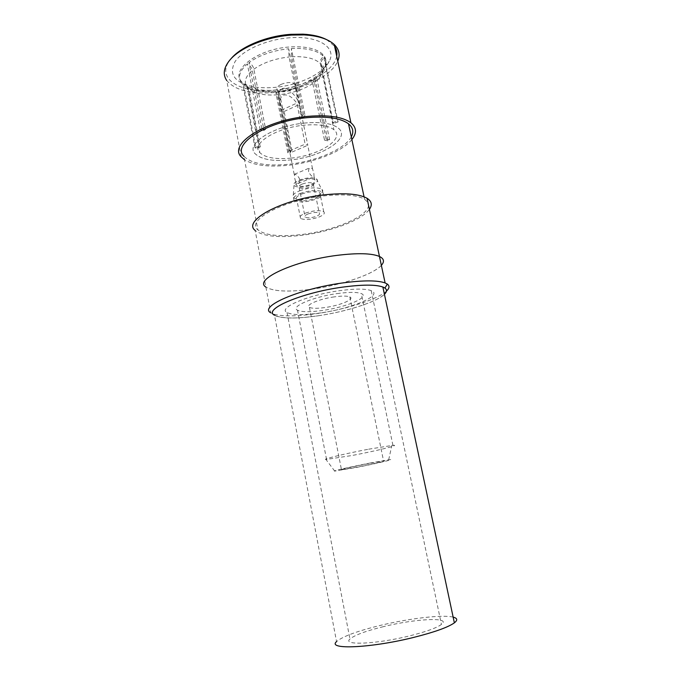 <?xml version="1.0" encoding="UTF-8"?>
<svg xmlns="http://www.w3.org/2000/svg" width="681" height="681" viewBox="0 0 681 681"><rect width="100%" height="100%" fill="white"/><g stroke="black" fill="none" stroke-linecap="round" stroke-linejoin="round"><path stroke-width="0.51" stroke-dasharray="3.4 2.55" d="M368.098 463.642C352.596 466.63 336.976 470.256 341.487 469.788L357.423 467.047C372.686 464.101 388.689 460.407 383.565 460.969L368.098 463.642M334.286 296.873C319.125 298.95 304.552 305.241 309.429 307.378C312.085 308.57 317.423 308.604 325.416 307.489C340.381 305.42 355.312 299.07 349.787 296.89C347.097 295.835 341.93 295.835 334.286 296.873M318.521 315.737C346.22 311.694 376.721 301.989 384.425 294.286C376.755 301.972 346.237 311.685 318.529 315.729C296.252 318.912 281.576 318.742 274.503 315.209L276.495 316.197C284.777 318.751 298.789 318.597 318.521 315.737M386.45 291.127C377.785 299.317 346.118 309.344 317.363 313.532C296.601 316.529 281.815 316.648 273.013 313.915L270.757 312.8L255.145 230.416C262.917 236.384 278.469 238.01 301.811 235.285C330.651 231.778 361.943 220.125 369.408 209.339M369.749 463.114L388.681 459.786C398.07 458.517 376.729 463.514 355.933 467.524L334.703 471.099C331.221 471.252 350.843 466.757 369.749 463.114M368.676 449.188L392.92 445.331C401.39 444.753 375.997 450.984 352 455.512L325.978 459.488C321.458 459.394 345.378 453.572 368.676 449.188M337.027 293.605C348.944 291.987 357.04 291.979 361.313 293.596C370.387 297.052 346.544 307.131 322.981 310.4C310.161 312.213 301.657 312.136 297.461 310.187C290.021 306.808 312.945 296.882 337.027 293.605M381.36 265.343C373.409 274.392 341.556 285.084 312.502 289.093C288.991 292.251 273.456 291.57 265.879 287.05C273.456 291.57 288.991 292.251 312.502 289.093C341.556 285.084 373.409 274.392 381.36 265.343M289.919 37.761C266.952 39.345 243.006 49.909 235.192 61.392C228.433 73.923 234.221 82.307 252.566 86.564C259.138 87.806 266.373 88.096 274.264 87.432C298.091 85.593 323.245 73.94 329.298 61.171C336.823 47.644 318.58 35.438 289.919 37.761M276.205 90.062C269.233 90.65 262.849 90.403 257.069 89.33C249.544 87.866 244.275 85.21 241.253 81.345C230.561 69.607 258.44 48.76 290.055 46.946C305.454 46.095 316.316 48.513 322.632 54.199C326.318 57.962 327.016 62.243 324.718 67.027C319.517 78.136 297.274 88.428 276.205 90.062M305.573 122.972C273.6 125.576 244.785 144.193 255.188 153.77C261.266 159.482 272.919 161.542 290.14 159.958C321.304 157.234 351.736 138.286 338.176 128.011C332.013 123.406 321.143 121.72 305.573 122.972C321.143 121.72 332.013 123.406 338.176 128.011C351.736 138.286 321.304 157.234 290.14 159.958C272.919 161.542 261.266 159.482 255.188 153.77C244.785 144.193 273.6 125.576 305.573 122.972M326.582 39.617L334.592 46.265M336.712 56.2C334.107 72.007 303.036 87.96 273.396 90.19C239.576 93.748 214.336 77.94 231.046 58.719M241.21 156.86L226.747 80.545C235.013 90.198 250.582 94.216 273.456 92.59C301.709 90.386 331.545 76.306 337.759 61.111M368.532 205.262C368.447 216.226 334.192 230.68 302.27 234.451C280.087 237.031 265.284 235.498 257.869 229.846C245.56 220.695 282.955 200.205 323.841 195.89C343.394 193.855 356.972 194.962 364.565 199.201L367.961 202.563M351.294 136.872C344.85 149.25 315.626 161.567 288.327 164.3C266.348 166.36 251.536 163.695 243.892 156.298L257.869 229.846M351.864 139.571C342.407 151.582 314.196 162.631 287.901 165.304C268.433 167.228 253.987 165.398 244.556 159.805M301.377 117.617L302.27 115.395L304.943 115.14L291.34 48.547L291.672 56.761L304.041 117.353L301.377 117.617L289.042 56.983L288.693 48.76C272.553 50.556 259.299 55.187 248.931 62.652C251.51 64.048 253.17 66.227 253.902 69.181L265.658 129.271L264.024 130.403L252.319 70.424C251.578 67.479 249.927 65.308 247.348 63.903C239.482 70.884 237.55 77.225 241.559 82.937L241.253 81.345M248.063 88.283L259.265 146.151L260.261 146.943L248.71 88.053C247.705 86.044 246.054 85.108 243.755 85.236L255.92 148.313L254.915 147.53L242.734 84.291C245.279 84.18 247.007 85.304 247.91 87.67L248.063 88.283L247.177 87.27C243.551 82.222 245.262 76.612 252.319 70.424M275.652 91.671L276.077 91.535L277.388 94.829L288.599 151.071L291.059 150.807L279.823 94.608L278.486 91.305L278.069 91.45L290.293 152.663L287.85 152.927L275.652 91.671C261.3 92.616 250.668 90.471 243.755 85.236M290.898 158.128C275.609 159.524 265.258 157.711 259.836 152.672C250.412 144.108 276.171 127.483 304.662 125.151C318.64 124.019 328.37 125.534 333.869 129.696C345.786 138.822 318.751 155.702 290.898 158.128M315.099 78.987L313.864 79.388L312.792 83.525L324.539 140.201L326.199 139.154L329.613 139.733L327.953 140.78L315.099 78.987C304.909 85.627 292.566 89.781 278.069 91.45M329.613 139.733L316.708 77.838C325.841 70.807 328.438 64.057 324.496 57.579C322.207 59.077 321.057 61.12 321.057 63.716L333.511 123.414L332.694 122.546L320.283 63.324C320.01 60.49 321.134 58.234 323.662 56.54L337.265 121.099L338.074 121.976L324.496 57.579M291.34 48.547C306.288 47.857 316.835 50.283 322.973 55.816L323.662 56.54M326.199 139.154L314.409 82.375L315.431 78.272L316.708 77.838M242.734 84.291L241.559 82.937M302.27 115.395L288.693 48.76M264.024 130.403L260.151 129.748L261.785 128.615L248.931 62.652M260.151 129.748L247.348 63.903M287.85 152.927L288.599 151.071M291.059 150.807L290.293 152.663M254.915 147.53L259.265 146.151M260.261 146.943L255.92 148.313M261.785 128.615L265.658 129.271M304.943 115.14L304.041 117.353M338.074 121.976L333.511 123.414M332.694 122.546L337.265 121.099M327.953 140.78L324.539 140.201M308.127 213.911C305.199 215.128 304.186 216.209 305.097 217.145C307.514 218.243 311.208 217.988 316.18 216.371C319.176 215.136 320.189 214.047 319.227 213.093C316.767 212.021 313.073 212.293 308.127 213.911M302.143 184.091C299.24 185.377 298.252 186.534 299.18 187.581C301.623 188.833 305.301 188.628 310.23 186.96C313.192 185.675 314.179 184.491 313.2 183.427C310.732 182.202 307.037 182.423 302.143 184.091M308.621 171.714C308.45 169.62 309.021 168.275 310.349 167.662L312.511 168.709L313.898 173.723L314.06 177.009C312.196 176.975 310.383 175.204 308.621 171.714M299.878 179.469C298.133 176.004 296.312 174.268 294.422 174.268L294.524 177.537L295.775 182.21L298.091 183.521C299.453 182.908 300.049 181.555 299.878 179.469M305.497 213.102C313.6 210.446 319.67 209.995 323.722 211.74C325.331 213.315 323.662 215.119 318.708 217.145C310.553 219.793 304.492 220.21 300.534 218.388C299.061 216.864 300.721 215.102 305.497 213.102M301.674 194.034C309.736 191.327 315.797 190.918 319.857 192.825C321.483 194.528 319.84 196.417 314.928 198.503C306.808 201.201 300.764 201.559 296.788 199.584C295.299 197.941 296.933 196.094 301.674 194.034M300.074 193.498C310.017 190.144 317.516 189.633 322.556 191.982C324.59 194.085 322.556 196.434 316.452 199.014C306.407 202.351 298.933 202.793 294.03 200.333C292.209 198.316 294.226 196.034 300.074 193.498M299.538 190.825C308.757 187.633 316.078 187.028 321.483 188.986L322.011 189.335C324.045 191.463 322.019 193.821 315.924 196.417C305.888 199.763 298.414 200.188 293.511 197.711L293.145 197.32C292.004 195.311 294.141 193.149 299.538 190.825M299.027 180.201C306.288 177.647 312.068 177.188 316.367 178.822C318.657 180.567 317.218 182.585 312.043 184.874C303.505 187.701 297.486 187.905 293.979 185.479C293.094 183.819 294.771 182.065 299.027 180.201M300.253 180.635C306.671 178.439 311.515 178.15 314.775 179.767C316.069 181.189 314.775 182.755 310.876 184.457C304.407 186.645 299.58 186.909 296.38 185.241C295.171 183.853 296.456 182.321 300.253 180.635M280.955 84.444C287.195 82.018 291.979 81.941 295.307 84.189C296.686 86.07 295.486 87.985 291.715 89.918C285.433 92.327 280.649 92.378 277.38 90.062C276.094 88.232 277.286 86.359 280.955 84.444M281.857 88.939C285.782 85.755 296.678 95.119 299.359 104.082L307.803 145.266L305.156 144.142L296.831 103.129C291.877 96.566 287.305 93.935 283.117 95.246C279.55 97.536 278.963 102.431 281.347 109.939L289.561 150.867L292.251 151.957L284.147 111.463L280.095 103.674C277.763 95.715 278.35 90.803 281.857 88.939M281.44 110.203L296.831 103.129M284.147 111.463L299.487 104.431M292.251 151.957L307.803 145.266M289.561 150.867L305.156 144.142M383.505 626.631C365.714 631.015 354.529 635.152 349.949 639.025C341.956 645.631 376.559 644.192 409.868 635.816C426.085 631.73 436.606 627.942 441.433 624.443C451.912 616.756 415.648 618.637 383.505 626.631M320.921 312.868C303.837 315.294 292.532 315.175 287.024 312.528C277.507 308.093 307.616 295.018 339.453 290.693C354.971 288.599 365.552 288.582 371.205 290.642C383.556 295.222 351.864 308.561 320.921 312.868M453.146 617.131C442.641 614.415 408.983 618.442 380.126 625.456C356.938 631.151 342.415 636.531 336.559 641.604L274.503 315.209M253.902 69.181C263.113 62.678 274.826 58.609 289.042 56.983M277.388 94.829C264.62 95.663 255.188 93.791 249.076 89.211M312.792 83.525C303.726 89.39 292.736 93.084 279.823 94.608M321.177 64.61C324.701 70.245 322.445 76.17 314.409 82.375M291.672 56.761C305.062 56.123 314.477 58.26 319.925 63.171L320.334 63.597M309.429 307.378L341.487 469.788M388.681 459.786L391.864 445.417M392.92 445.331L361.313 293.596M326.565 459.505L297.461 310.187M334.703 471.099L325.978 459.488M276.495 316.197L273.013 313.915M349.787 296.89L383.565 460.969M257.069 89.33L252.566 86.564M364.565 199.201L364.063 196.835M230.714 59.102L229.667 60.286M322.973 55.816L322.632 54.199M324.718 67.027L329.298 61.171M247.91 87.67L247.177 87.27L259.836 152.672M313.864 79.388C304.228 85.653 292.43 89.62 278.486 91.297M315.431 78.272C323.603 70.713 325.475 65.861 321.057 63.716M320.283 63.324L333.869 129.696M248.71 88.053C252.353 90.616 261.478 91.773 276.077 91.526M299.18 187.581L305.097 217.145M294.422 174.259L310.349 167.654M323.722 211.74L319.857 192.825M322.556 191.982L322.011 189.335M316.367 178.822L321.483 188.986M314.775 179.767L314.196 176.932M312.519 168.709L307.735 145.198M299.359 104.082L295.307 84.189M296.38 185.241L295.775 182.21M294.218 174.421L281.347 109.939M280.095 103.674L277.38 90.062M293.979 185.479L293.145 197.32M294.03 200.333L293.511 197.711M300.534 218.388L296.788 199.584M298.099 183.529L314.06 177.017M313.2 183.427L319.227 213.093M287.024 312.528L349.949 639.025M371.205 290.642L441.433 624.443"/><path stroke-width="1.02" d="M384.425 294.286C386.995 291.783 387.166 289.697 384.918 288.037C378.994 284.505 364.837 284.207 342.424 287.144C301.223 292.711 262.611 309.54 274.503 315.235C262.713 309.506 301.291 292.711 342.415 287.152C362.088 284.513 375.571 284.471 382.875 287.016C387.072 288.735 387.591 291.162 384.425 294.277M270.757 312.8C258.414 306.654 299.053 288.778 342.5 282.964C363.177 280.214 377.385 280.206 385.114 282.93L387.361 284.105C389.787 285.977 389.489 288.318 386.45 291.127M385.114 282.93L379.462 256.465C371.656 253.204 357.457 252.847 336.857 255.392C293.571 260.806 253.392 279.823 265.879 287.05C253.392 279.823 293.571 260.806 336.857 255.392C357.457 252.847 371.656 253.204 379.462 256.465C384.041 258.695 384.671 261.649 381.36 265.343C384.671 261.649 384.041 258.695 379.462 256.465L367.042 198.273C371.732 201.253 372.516 204.938 369.408 209.339M230.714 59.102L231.046 58.719C240.836 46.623 266.748 35.846 291.008 34.314L302.977 34.161C312.664 34.68 320.53 36.502 326.582 39.617M334.592 46.265C336.669 49.338 337.376 52.65 336.712 56.2M337.759 61.111C340.364 54.914 339.181 49.381 334.218 44.503C328.097 38.936 318.044 35.735 304.075 34.901L291.689 35.063C266.586 36.655 239.755 47.806 229.667 60.286C223.632 67.802 222.661 74.561 226.747 80.545M255.145 230.416C242.351 220.831 281.534 199.346 324.437 194.826C344.867 192.706 359.074 193.855 367.042 198.273M367.961 202.563L368.532 205.262M243.892 156.298C231.217 144.304 267.386 120.86 307.812 117.609C327.152 116.093 340.713 118.154 348.502 123.789C353.039 127.509 353.967 131.867 351.294 136.872M244.556 159.805L241.21 156.86C228.033 144.304 265.93 119.728 308.348 116.323C328.557 114.749 342.747 116.894 350.919 122.767C356.64 127.534 356.955 133.136 351.864 139.571M336.559 641.604C326.676 649.938 371.043 648.15 414.125 637.297C434.682 632.096 448.089 627.278 454.363 622.843C457.862 620.11 457.453 618.203 453.146 617.131M384.918 288.037L387.361 284.105M302.977 34.161L304.075 34.901M364.063 196.835L348.502 123.789M350.919 122.767L334.218 44.503M382.875 287.016L454.363 622.843"/></g></svg>
